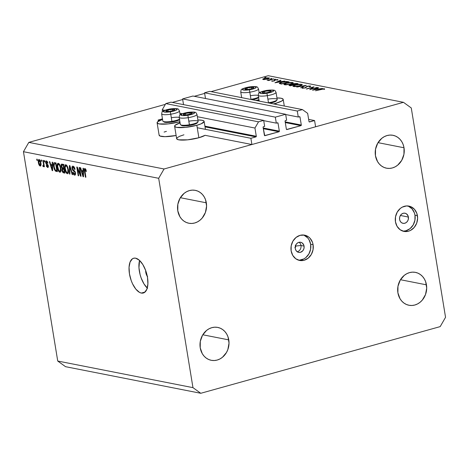 <?xml version="1.0" encoding="UTF-8"?>
<svg xmlns="http://www.w3.org/2000/svg" width="469" height="469" viewBox="0 0 469 469"><rect width="100%" height="100%" fill="white"/><g stroke="black" fill="none" stroke-linecap="round" stroke-linejoin="round"><path stroke-width="0.7" d="M308.649 119.384L314.582 120.551L315.602 126.782L251.906 144.522L250.886 138.291L255.939 136.884L205.029 126.87L255.939 136.884L256.297 136.262L254.948 128.037L258.525 121.829L263.684 120.392L264.663 126.378L263.297 126.794L263.097 127.334L264.751 135.693A0.516 0.446 -78.9 0 1 264.405 135.307L263.097 127.334A0.516 0.446 -78.9 0 1 263.455 126.712L264.663 126.378L263.684 120.392L170.951 102.154L263.684 120.392L258.525 121.829L165.792 103.59L258.525 121.829L254.948 128.037L197.355 116.711L254.948 128.037L256.297 136.262A0.516 0.446 -78.9 0 1 255.939 136.884L250.886 138.291L197.244 127.738L250.886 138.291L251.906 144.522L205.053 135.307L251.906 144.522L315.602 126.782L314.582 120.551L308.649 119.384M309.182 121.893L314.582 120.551L309.528 121.958A0.516 0.446 -78.9 0 1 309.007 121.582L309.182 121.893M307.658 113.357L309.007 121.582L307.658 113.357L302.452 109.599L209.719 91.355L302.452 109.599L307.658 113.357M209.719 91.355L204.554 92.792L297.287 111.036L302.452 109.599L297.287 111.036L204.554 92.792L205.492 98.508L204.554 92.792L209.719 91.355M285.691 114.542L298.266 117.016L297.287 111.036L298.266 117.016L285.691 114.542M299.48 116.681L298.266 117.016L299.48 116.681A0.516 0.446 -78.9 0 1 299.996 117.057L298.9 116.84L299.996 117.057L299.48 116.681M285.17 121.858L301.303 125.03L299.996 117.057L301.303 125.03A0.516 0.446 -78.9 0 1 300.946 125.651L285.287 122.573L300.946 125.651L301.303 125.03L285.17 121.858M286.541 129.497L300.946 125.651L286.887 129.567A0.516 0.446 -78.9 0 1 286.371 129.192L286.541 129.497M285.064 121.213L286.371 129.192L285.064 121.213A0.516 0.446 -78.9 0 1 285.422 120.597L285.064 121.213M286.629 120.257L285.422 120.597L286.629 120.257L285.65 114.278L275.326 117.15L182.593 98.912L192.917 96.034L285.65 114.278L286.629 120.257M192.917 96.034L285.65 114.278L275.326 117.15L182.593 98.912L183.531 104.628L182.593 98.912L192.917 96.034M263.73 120.662L276.305 123.136L275.326 117.15L276.305 123.136L263.73 120.662M277.513 122.796L276.305 123.136L277.513 122.796A0.516 0.446 -78.9 0 1 278.035 123.171L276.939 122.96L278.035 123.171L277.513 122.796M263.203 127.973L279.342 131.15L278.035 123.171L279.342 131.15A0.516 0.446 -78.9 0 1 278.985 131.771L263.32 128.688L278.985 131.771L279.342 131.15L263.203 127.973M264.58 135.617L278.985 131.771L264.926 135.682A0.516 0.446 -78.9 0 1 264.745 135.693L264.58 135.617M170.951 102.154L165.792 103.59L162.215 109.799L164.748 110.297L162.215 109.799L162.503 111.558L162.215 109.799L165.792 103.59L170.951 102.154M179.838 113.264L182.265 113.738L179.838 113.264M204.912 126.155L256.297 136.262L204.912 126.155M162.462 118.85L158.153 120.046L159.982 120.41L158.153 120.046L158.346 121.248L158.153 120.046L162.462 118.85M205.059 135.307L198.879 137.745L196.839 125.282L201.148 123.816L204.115 121.682L203.997 121.096L202.11 120.263L197.889 119.976A14.955 3.025 170.7 0 1 204.132 121.395A14.955 3.025 170.7 0 1 196.839 125.282L198.879 137.745A14.955 3.025 -9.3 0 0 205.053 135.307M179.322 121.834A14.955 3.025 170.7 0 1 157.097 122.784A14.955 3.025 170.7 0 1 162.561 119.448L157.566 121.834L157.226 123.083L159.114 123.916L168.131 123.916L179.322 121.834L179.527 123.077L179.322 121.834L179.879 121.682A14.955 3.025 170.7 0 1 179.322 121.834M157.097 122.784L159.138 135.248A14.955 3.025 -9.3 0 0 176.133 135.506L164.982 136.667L159.947 136.022L159.155 134.961M273.439 103.889A14.955 3.025 170.7 0 0 275.913 103.262L281.728 101.046L283.182 99.663L283.071 99.076L281.177 98.244L276.956 97.957A14.955 3.025 170.7 0 1 283.2 99.375A14.955 3.025 170.7 0 1 275.913 103.262L276.1 104.411L275.913 103.262L273.28 103.925M255.763 100.483L258.396 99.815A14.955 3.025 170.7 0 0 258.947 99.663L258.396 99.815L258.583 100.97L258.396 99.815A14.955 3.025 170.7 0 1 255.922 100.442M241.236 97.558A14.955 3.025 170.7 0 1 241.629 97.429L241.236 97.558M295.206 247.415A1.29 1.108 101.1 0 0 295.757 246.032L300.987 245.492A5.159 4.438 -78.9 0 1 297.199 251.753A5.159 4.438 101.1 0 0 300.987 245.492L304.064 246.096A5.159 4.438 -78.9 0 1 298.677 252.381A5.159 4.438 -78.9 0 1 295.277 248.547L295.3 246.542L295.986 244.66L297.235 243.182L298.853 242.338L300.6 242.244L302.2 242.93L303.818 245.146L304.141 247.093L303.777 249.074L302.792 250.786L300.488 252.304L298.741 252.392L297.141 251.712L295.927 250.358L295.277 248.547A5.159 4.438 -78.9 0 1 300.664 242.262A5.159 4.438 -78.9 0 1 304.064 246.096L300.987 245.492A5.159 4.438 101.1 0 0 299.064 242.285A5.159 4.438 -78.9 0 1 300.987 245.492L295.757 246.032A1.29 1.108 101.1 0 0 295.576 245.539M298.419 260.131A12.892 11.098 101.1 0 0 310.654 244.261L313.099 244.742A12.892 11.098 -78.9 0 1 299.627 260.453A12.892 11.098 -78.9 0 1 291.138 250.862L292.75 255.394L295.792 258.777L299.802 260.483L304.158 260.266L308.203 258.143L311.328 254.45L313.046 249.743L313.099 244.742L312.489 242.373L310.115 238.334L308.438 236.827L304.434 235.121L300.078 235.338L296.027 237.461L292.908 241.154L291.19 245.862L291.138 250.862A12.892 11.098 -78.9 0 1 304.604 235.151A12.892 11.098 -78.9 0 1 313.099 244.742L310.654 244.261A12.892 11.098 101.1 0 0 303.367 234.992M408.393 217.041A5.159 4.438 -78.9 0 1 403 223.326A5.159 4.438 -78.9 0 1 399.606 219.492L399.629 217.487L400.315 215.605L401.564 214.128L403.182 213.284L404.923 213.196L406.529 213.876L408.147 216.092L408.37 219.046L407.684 220.928L406.435 222.406L404.817 223.25L403.07 223.338L401.47 222.658L400.25 221.304L399.606 219.492A5.159 4.438 -78.9 0 1 404.993 213.207A5.159 4.438 -78.9 0 1 408.393 217.041L400.397 215.47L408.393 217.041M402.748 231.076A12.892 11.098 101.1 0 0 414.983 215.207L417.428 215.687A12.892 11.098 -78.9 0 1 403.956 231.399A12.892 11.098 -78.9 0 1 395.461 221.808L397.079 226.339L400.121 229.722L404.126 231.428L408.487 231.211L410.592 230.373L414.244 227.412L416.712 223.127L417.615 218.179L416.818 213.319L414.444 209.28L410.85 206.688L406.588 205.932L402.302 207.122L400.356 208.406L397.237 212.099L395.519 216.807L395.461 221.808A12.892 11.098 -78.9 0 1 408.933 206.096A12.892 11.098 -78.9 0 1 417.428 215.687L414.983 215.207A12.892 11.098 101.1 0 0 407.696 205.938M141.333 293.072L145.05 292.035L141.333 293.072L139.516 292.386L135.84 289.144L132.569 283.845L131.238 280.661L129.462 273.849L129.051 267.312L130.083 262.036L132.387 258.829L133.917 258.167L135.617 258.179A18.051 8.43 74.4 0 1 147.102 275.379A18.051 8.43 74.4 0 1 143.321 293.014A18.051 8.43 74.4 0 1 141.333 293.072A18.051 8.43 74.4 0 1 129.849 275.872A18.051 8.43 74.4 0 1 133.636 258.237A18.051 8.43 74.4 0 1 135.617 258.179L139.287 260.184L142.828 264.545L145.712 270.59L147.489 277.396L147.899 283.938L146.873 289.215L144.563 292.422L143.039 293.078L141.333 293.072M426.456 284.835A16.761 14.428 -78.9 0 1 408.945 305.26A16.761 14.428 -78.9 0 1 397.9 292.791L400.004 298.683L401.781 301.121L403.956 303.08L406.453 304.492L409.167 305.301L411.993 305.477L414.831 305.014L417.562 303.924L420.089 302.259L422.317 300.072L425.524 294.509L426.696 288.072L425.664 281.752L424.351 278.938L422.575 276.505L420.394 274.547L417.902 273.134L415.188 272.325L412.362 272.149L409.525 272.612L406.793 273.703L404.266 275.367L400.209 280.169L397.97 286.289L397.9 292.791A16.761 14.428 -78.9 0 1 415.411 272.366A16.761 14.428 -78.9 0 1 426.456 284.835L400.473 279.723L426.456 284.835M228.778 339.884A16.761 14.428 -78.9 0 1 211.267 360.309A16.761 14.428 -78.9 0 1 200.228 347.84L202.327 353.737L204.109 356.17L206.284 358.128L208.775 359.541L211.49 360.35L214.321 360.526L217.159 360.063L219.891 358.973L222.417 357.308L226.474 352.506L227.846 349.557L229.024 343.126L227.987 336.801L226.679 333.992L224.903 331.56L222.722 329.596L220.231 328.183L217.516 327.374L214.685 327.198L211.853 327.661L209.115 328.751L206.589 330.416L202.532 335.218L200.298 341.338L200.228 347.84A16.761 14.428 -78.9 0 1 217.739 327.415A16.761 14.428 -78.9 0 1 228.778 339.884L202.796 334.778L228.778 339.884M206.337 202.813A16.761 14.428 -78.9 0 1 188.825 223.238A16.761 14.428 -78.9 0 1 177.78 210.769L179.885 216.66L181.661 219.099L183.836 221.057L186.334 222.47L189.048 223.279L191.874 223.455L194.711 222.992L197.443 221.901L199.97 220.237L202.198 218.05L205.404 212.486L206.577 206.049L205.545 199.73L204.232 196.916L202.456 194.483L200.275 192.524L197.783 191.112L195.069 190.303L192.243 190.127L189.406 190.59L186.668 191.68L184.141 193.345L180.084 198.147L177.851 204.267L177.78 210.769A16.761 14.428 -78.9 0 1 195.292 190.344A16.761 14.428 -78.9 0 1 206.337 202.813L180.354 197.701L206.337 202.813M404.008 147.764A16.761 14.428 -78.9 0 1 386.497 168.189A16.761 14.428 -78.9 0 1 375.452 155.72L377.557 161.612L379.333 164.044L381.514 166.008L384.005 167.421L386.72 168.23L389.546 168.406L392.383 167.943L395.121 166.853L397.648 165.188L401.704 160.386L403.938 154.266L404.008 147.764L403.217 144.681L401.904 141.867L400.127 139.434L397.952 137.476L395.455 136.063L392.746 135.254L389.915 135.078L387.077 135.541L384.346 136.631L381.819 138.296L377.762 143.098L375.528 149.212L375.452 155.72A16.761 14.428 -78.9 0 1 392.969 135.295A16.761 14.428 -78.9 0 1 404.008 147.764L378.026 142.652L404.008 147.764M440.186 326.617L200.779 393.286L65.543 366.682L200.779 393.286L192.964 387.646L158.686 178.302L23.45 151.698L57.734 361.042L192.964 387.646L57.734 361.042L65.543 366.682L57.734 361.042L23.45 151.698L158.686 178.302L164.05 168.987L403.457 102.318L268.221 75.714L211.085 91.625L268.221 75.714L403.457 102.318L411.266 107.958L445.55 317.302L440.186 326.617L200.779 393.286L192.964 387.646L158.686 178.302L164.05 168.987L28.814 142.383L164.05 168.987L403.457 102.318L411.266 107.958L445.55 317.302L440.186 326.617M204.66 93.413L194.283 96.303L204.66 93.413M182.693 99.528L172.316 102.418L182.693 99.528M165.346 104.364L28.814 142.383L23.45 151.698L28.814 142.383L165.346 104.364M311 89.087L317.443 87.486L309.757 89.626L312.741 87.34L306.691 89.022L313.972 86.8L311 89.087L313.972 86.8L306.286 88.94L312.741 87.34L309.757 89.626L317.038 87.404L311 89.087M309.587 86.22L309.294 86.771L310.062 86.736L310.372 85.997L307.037 86.531L307.682 86.161L310.372 85.997L310.718 86.296L310.062 86.736L309.294 86.771L309.769 86.448L309.499 86.202L307.752 86.319L305.325 87.92L301.995 88.143L302.364 87.644L303.203 87.586L302.904 87.961L303.396 88.066L304.991 87.809L307.007 86.325L304.733 87.891L303.097 88.031L303.203 87.586L302.364 87.644L302.265 88.242L305.167 87.961L307.4 86.407L309.587 86.22L309.874 86.747M306.345 85.299L300.623 87.826L304.744 85.763L296.754 87.064L306.345 85.299L296.754 87.064L304.744 85.763L300.623 87.826L306.345 85.299M301.626 84.279L302.247 84.537L301.837 85.159L299.163 86.073L294.796 86.63L292.891 86.091L295.622 84.83L300.418 84.18L295.218 84.942L292.885 86.173L293.576 86.536L299.996 85.862L302.294 84.631L301.626 84.279L301.772 85.2L301.626 84.279M292.609 82.503L293.231 82.761L292.826 83.382L290.147 84.297L285.779 84.854L283.874 84.32L286.201 83.165L290.944 82.415L292.609 82.503L286.201 83.165L283.868 84.397L284.56 84.76L290.979 84.086L293.277 82.861L292.609 82.503L292.756 83.423L292.609 82.503M284.847 81.073L274.963 82.778L280.568 80.228L281.007 80.316L279.213 81.131L281.253 81.536L284.847 81.073L281.253 81.536L279.213 81.131L281.007 80.316L280.568 80.228L275.022 82.79L284.847 81.073M266.017 77.321L264.657 77.573L265.753 77.573M164.086 132.076L166.425 131.361M174.609 126.231A14.955 3.025 170.7 0 1 180.073 122.89L175.084 125.282L174.744 126.53L176.631 127.363L185.648 127.363L196.839 125.282A14.955 3.025 170.7 0 1 174.609 126.231L176.655 138.689A14.955 3.025 -9.3 0 0 198.879 137.745L187.688 139.821L178.671 139.821L176.784 138.988L177.124 137.745L179.633 136.274L183.942 134.802M267.781 79.044L264.065 79.589L262.681 79.179L264.369 78.37L267.781 77.831L269.423 78.083L267.781 79.044C269.464 78.528 269.857 78.147 268.966 77.901L264.369 78.37L262.822 79.015L263.15 79.519L267.781 79.044M271.856 78.47L270.496 78.722L271.592 78.722M273.808 78.898L268.596 80.545L268.192 80.463L269.018 80.234L267.137 80.246L273.808 78.898L267.131 80.211L269.018 80.234L268.192 80.463L268.596 80.545L273.808 78.898M275.496 79.185L274.136 79.437L275.233 79.437M274.131 80.979L272.014 81.254L271.78 80.838L273.544 80.949L274.699 80.017L277.22 79.578L277.924 79.689L277.883 80.017L275.549 79.953L274.131 80.979L271.78 80.838L271.827 81.225L274.131 80.979L275.549 79.953L277.883 80.017L277.707 79.619L274.4 80.152L274.136 80.979M281.676 82.227L285.949 81.506L289.121 81.911L281.435 84.057L279.301 83.388L281.676 82.227C279.929 82.714 279.161 83.142 279.372 83.517L281.435 84.057L289.121 81.911L287.726 81.635L287.79 82.028L287.726 81.635C286.254 81.36 284.237 81.553 281.676 82.227L281.676 82.227M296.918 83.447L298.137 83.687L290.452 85.827L288.992 85.452L289.637 84.971L292.199 84.49L293.782 83.646L296.918 83.447L293.301 83.769L288.963 85.399L290.452 85.827L298.137 83.687L296.918 83.447L297.012 83.998L296.918 83.447M322.414 88.459L312.53 90.171L318.134 87.621L318.574 87.709L316.78 88.524L318.82 88.928L322.414 88.459L318.82 88.928L316.78 88.524L318.574 87.709L318.134 87.621L312.589 90.183L322.414 88.459M323.657 88.987L315.531 90.763L322.701 88.834L324.472 88.77L324.671 89.233L323.839 89.35L323.657 88.987L323.839 89.35L324.671 89.233L324.472 88.77L320.726 89.315L315.531 90.763L323.657 88.987M80.316 174.427L79.179 167.486L79.648 167.574L81.078 176.297L80.58 176.197L77.537 168.875L78.675 175.828L78.206 175.734L76.781 167.011L77.279 167.111L80.316 174.427L77.279 167.111L76.781 167.011L78.206 175.734L78.675 175.828L77.537 168.875L80.58 176.197L81.078 176.297L79.648 167.574L79.179 167.486L80.316 174.427L80.75 174.304L80.316 174.427M74.577 175.13L75.239 174.943L74.577 175.13C75.374 175.23 75.679 174.515 75.491 172.997L72.49 168.488L73.158 167.175L74.079 166.917L73.158 167.175L74.571 169.426L75.017 169.403C74.659 167.544 73.996 166.466 73.029 166.161C72.173 166.044 71.839 166.794 72.027 168.424L72.46 168.301L72.027 168.424L72.132 166.624L73.029 166.161L74.254 167.187L74.964 169.11L74.571 169.426L74.02 167.884L73.264 167.204L72.695 167.263L72.449 168.166L72.877 169.526L74.63 170.974L75.263 172.082L75.562 173.94L75.251 174.931L74.301 175.037L73.275 173.888L72.765 172.252L73.217 172.229L73.668 173.536L74.395 174.105L74.94 173.899L74.976 172.645L74.536 171.718L72.713 170.247L72.027 168.424L73.064 170.646L74.729 171.971L75.022 172.885L74.395 174.105L73.217 172.229L72.765 172.252C73.1 173.923 73.703 174.878 74.577 175.13L74.964 175.119M69.406 174.005L69.4 165.557L69.881 165.657L72.66 174.644L72.179 174.55L69.834 166.63L69.893 174.099L69.406 174.005L69.893 174.099L69.834 166.63L72.179 174.55L72.66 174.644L69.881 165.657L69.4 165.557L69.406 174.005L69.893 173.87L69.406 174.005M65.842 164.748L64.734 165.821L66.68 165.281L64.734 165.821L64.786 168.863L65.226 168.74L64.786 168.863C65.168 171.396 66.012 173.008 67.307 173.7L67.993 173.507L67.307 173.7C68.474 173.477 68.82 172.064 68.345 169.461L67.395 166.378L65.842 164.748L66.657 165.252L67.718 167.105L68.521 171.044L67.882 173.6L66.885 173.524L66 172.533L64.64 167.638L64.81 165.551L65.467 164.754M58.349 163.276L57.241 164.349L59.188 163.804L57.241 164.349L57.294 167.392L57.728 167.269L57.294 167.392C57.675 169.919 58.514 171.531 59.809 172.223L60.501 172.035L59.809 172.223C60.982 172.006 61.328 170.593 60.847 167.984L59.903 164.906L58.349 163.276L60.067 165.258L61.029 169.573L60.39 172.123L59.393 172.047L58.502 171.062L57.148 166.167L57.318 164.08L57.974 163.282M52.206 164.695L52.17 162.168L52.657 162.268L52.651 170.704L52.194 170.616L49.321 161.612L49.808 161.705L50.629 164.39L52.206 164.695L50.629 164.39L49.808 161.705L49.321 161.612L52.194 170.616L52.651 170.704L52.657 162.268L52.17 162.168L52.206 164.695L52.657 164.572L52.206 164.695M36.94 160.38L36.734 159.132L37.203 159.226L37.409 160.474L36.94 160.38L37.409 160.474L37.203 159.226L36.734 159.132L36.94 160.38L37.373 160.257L36.94 160.38M40.164 166.055L40.662 165.92L40.164 166.055C41.002 165.903 41.243 164.889 40.885 163.019C40.627 161.172 40.029 159.999 39.091 159.489C38.247 159.653 38.007 160.685 38.376 162.591L38.816 162.467L38.376 162.591L38.294 162.01L38.558 159.659L39.238 159.53L39.994 160.275L41.02 164.15L40.445 166.049L39.267 165.281L38.376 162.591C38.64 164.408 39.232 165.563 40.164 166.055L40.434 166.049M41.272 161.23L41.067 159.988L41.536 160.076L41.741 161.324L41.272 161.23L41.741 161.324L41.536 160.076L41.067 159.988L41.272 161.23L41.706 161.113L41.272 161.23M43.388 166.688L44.192 165.551L43.758 165.674L43.922 166.688L44.391 166.776L43.353 160.433L42.884 160.345L43.424 163.634L43.857 163.511L43.424 163.634L42.884 160.345L43.353 160.433L44.391 166.776L43.922 166.688L43.758 165.674L43.488 166.683L42.89 166.266L42.919 165.393L43.535 165.223L43.424 163.634L43.553 164.912L43.254 165.569L42.919 165.393L42.89 166.266L43.476 166.688M44.432 161.852L44.227 160.609L44.696 160.697L44.901 161.946L44.432 161.852L44.901 161.946L44.696 160.697L44.227 160.609L44.432 161.852L44.866 161.735L44.432 161.852M47.586 167.515L48.143 167.363L47.586 167.515L48.33 165.915L46.161 162.708L46.607 161.84L47.357 161.635L46.607 161.84L47.492 163.224L47.938 163.2L46.49 160.943C45.81 160.855 45.552 161.465 45.716 162.772L46.15 162.649L45.716 162.772L45.669 161.782L46.279 160.926L47.041 161.242L47.703 162.38L47.938 163.2L47.492 163.224L46.742 161.887L46.138 162.497L46.39 163.347L48.108 165.117L48.377 166.642L47.961 167.497L46.589 166.612L46.22 165.493L46.671 165.475L47.422 166.606L47.844 165.792L46.232 164.209L45.716 162.772L47.879 165.95L47.422 166.606L46.671 165.475L46.22 165.493L47.908 167.509M54.668 162.661C53.501 162.778 53.173 164.132 53.677 166.735L54.111 166.612L53.677 166.735L53.495 165.188L53.8 162.936L54.468 162.637L55.999 162.925L57.423 171.642L55.412 171.091L54.281 169.192L53.677 166.735L55.412 171.091L57.423 171.642L55.999 162.925L54.205 162.661M62.101 164.121C61.234 163.968 60.917 164.73 61.158 166.419L61.597 166.296L61.122 166.155L61.363 164.279L63.491 164.396L64.921 173.12L63.034 172.651L62.16 171.32L62.131 168.676L61.158 166.419L62.131 168.676L61.926 170.405L63.52 172.844L64.921 173.12L63.491 164.396L61.627 164.121M83.06 170.769L83.025 168.242L83.511 168.336L83.5 176.772L83.042 176.684L80.176 167.679L80.662 167.773L81.483 170.458L83.06 170.769L81.483 170.458L80.662 167.773L80.176 167.679L83.042 176.684L83.5 176.772L83.511 168.336L83.025 168.242L83.06 170.769L83.511 170.64L83.06 170.769M84.983 168.512C84.262 168.658 84.08 169.561 84.438 171.232L84.871 171.109L84.438 171.232L85.411 177.147L85.88 177.241L84.766 170.095L85.821 169.338L85.124 169.532L85.95 171.443L86.396 171.425L85.786 169.268L84.983 168.512L85.786 169.268L86.396 171.425L85.95 171.443L85.358 169.672L84.789 169.842L85.88 177.241L85.411 177.147L84.309 170.235L84.725 168.518M147.547 288.312L144.006 283.956L141.122 277.912L140.073 274.535L138.959 267.729L139.574 260.447A18.051 8.43 -105.6 0 0 147.26 288.048M147.606 276.733L145.994 273.345L145.671 270.466A5.159 2.409 74.4 0 0 147.295 276.323M403.856 231.082L406.037 230.73L410.088 228.608L413.207 224.915L414.924 220.207L414.983 215.207L414.373 212.838L411.993 208.799L408.405 206.208M299.527 260.137L303.812 258.947L305.759 257.663L308.878 253.969L310.595 249.262L310.654 244.261L309.036 239.723L307.67 237.853L304.076 235.262M295.294 245.24L295.751 246.53L294.866 247.579M40.416 162.931L40.029 165.152L38.839 162.62L39.226 160.392L39.941 160.193L39.226 160.392L40.416 162.931L40.85 162.807L40.416 162.931L39.842 161.002L39.038 160.416L38.739 161.846L39.408 164.543L39.924 165.117L40.363 164.982L40.416 162.931M41.014 164.912L40.029 165.152M39.924 160.163L39.226 160.392M43.728 166.032L42.89 166.266L43.728 166.032M43.406 165.528L44.15 165.317M44.156 165.34L43.254 165.569M44.063 164.766L43.553 164.912L44.063 164.766M47.328 161.588L46.607 161.84M48.377 166.407L47.422 166.606M48.313 165.827L47.879 165.95L48.313 165.827M48.155 165.246L47.645 165.393L48.155 165.246M47.891 164.695L47.058 164.924L47.891 164.695M46.49 160.943L46.167 160.949M52.651 170.487L52.194 170.616L52.651 170.487M52.217 165.686L52.211 168.142L52.651 168.019L52.211 168.142L52.27 169.755L52.651 169.649L52.27 169.755L50.951 165.44L52.657 164.965L50.951 165.44L52.657 165.569L50.951 165.44L52.27 169.755L52.217 165.686M57.329 171.068L56.157 171.396L57.329 171.068M57.253 170.581L55.412 171.091L57.253 170.581M55.705 163.341L55.782 162.878M55.788 162.854L55.676 163.839M55.694 163.851L56.79 170.534L55.33 170.077L54.146 166.835L53.976 164.742L54.891 163.693L56.069 163.364L54.891 163.693L56.128 163.728L54.128 163.962L54.181 167.058L55.213 169.954L56.79 170.534L55.694 163.851M56.051 163.241L54.891 163.693M59.809 172.223L60.196 172.217M60.378 167.879C60.782 169.907 60.536 171.015 59.639 171.203L58.285 169.52L57.769 167.509C57.4 165.545 57.646 164.478 58.519 164.297L59.393 164.05L58.519 164.297C59.481 164.812 60.102 166.008 60.378 167.879L60.812 167.761L60.378 167.879L59.446 165.1L58.22 164.308L57.628 166.319L58.731 170.417L59.551 171.179L60.308 170.868L60.378 167.879M60.976 170.904L59.639 171.203M59.346 163.992L58.519 164.297M64.816 172.486L63.52 172.844L64.816 172.486M62.359 170.288L61.926 170.405L62.359 170.288M64.071 168.817L64.147 168.412M63.397 168.324L62.131 168.676L63.397 168.324M63.268 164.748L63.297 164.361M63.303 164.332L63.268 164.789M64.165 168.365L64.065 169.262M62.582 169.233L62.664 171.296L64.282 172.006L63.854 169.403L64.282 172.006L64.716 171.889L63.514 171.859L62.371 170.358L62.582 169.233L64.23 168.904L63.028 169.239L63.854 169.403L63.028 169.239M61.826 165.164L61.931 167.503L63.69 168.383L63.186 165.323L63.69 168.383L64.124 168.26L62.828 168.213L61.627 166.501L61.826 165.164L63.555 164.783L62.26 165.141L63.62 165.205L62.26 165.141M63.538 164.683L61.984 165.117M67.307 173.7L67.688 173.688M67.87 169.356C68.275 171.378 68.028 172.486 67.137 172.68L65.777 170.992L65.261 168.981C64.892 167.023 65.144 165.95 66.012 165.768L66.885 165.528L66.012 165.768C66.973 166.29 67.595 167.48 67.87 169.356L68.304 169.233L67.87 169.356L66.938 166.577L65.713 165.78L65.121 167.791L66.223 171.894L67.137 172.68L67.8 172.34L67.87 169.356M68.474 172.381L67.137 172.68M66.838 165.469L66.012 165.768M72.595 174.433L72.179 174.55L72.595 174.433M70.59 167.943L70.239 168.043L70.59 167.943M70.157 166.542L69.834 166.63L70.157 166.542M74.026 166.853L73.158 167.175M75.562 173.858L74.395 174.105M75.45 172.762L75.022 172.885L75.45 172.762M75.169 171.847L74.729 171.971L75.169 171.847M74.682 171.033L73.92 171.249L74.682 171.033M73.944 170.399L73.064 170.646L73.944 170.399M73.029 166.161L72.601 166.173M81.037 176.068L80.58 176.197L81.037 176.068M77.965 168.752L77.537 168.875L77.965 168.752M78.64 175.611L78.206 175.734L78.64 175.611M83.5 176.555L83.042 176.684L83.5 176.555M83.072 171.76L83.06 174.21L83.505 174.087L83.06 174.21L83.124 175.822L83.5 175.717L83.124 175.822L81.805 171.507L83.511 171.033L81.805 171.507L83.505 171.636L81.805 171.507L83.124 175.822L83.072 171.76M85.804 169.309L85.124 169.532M258.753 100.999L259.146 100.87A14.955 3.025 170.7 0 0 258.753 100.999M262.822 79.015L263.15 79.519M269.071 78.558L268.966 77.901L269.071 78.558M269.458 78.159L268.966 77.901M263.842 79.325L267.406 79.138L268.643 78.335L265.724 78.229L263.754 78.839L263.49 79.097L263.842 79.325C263.185 79.132 263.496 78.839 264.78 78.446L268.274 78.094C268.954 78.282 268.655 78.569 267.377 78.962L263.883 79.589L263.49 79.138L263.56 79.572M268.274 78.094L268.719 78.728M271.78 80.838L271.827 81.225M274.277 80.938L274.207 80.492L274.277 80.938M274.517 80.856L274.4 80.152L274.517 80.856M277.771 80.029L277.707 79.619L277.771 80.029M277.883 80.017L277.707 79.619M277.032 79.818L277.097 80.111M279.278 81.524L279.213 81.131L279.278 81.524M276.493 82.368L278.639 81.395L280.251 81.712L276.522 82.526L280.251 81.712L278.639 81.395L276.493 82.368M280.333 83.359L281.822 83.752L287.931 82.052L281.851 83.939L281.506 83.693L281.558 84.021L280.333 83.359L280.415 83.851L280.333 83.359C280.046 83.066 280.632 82.714 282.08 82.31L285.932 81.753L287.96 82.239L285.932 81.753L283.03 82.075L280.55 82.878L280.333 83.834M285.328 84.537L284.783 84.227L286.606 83.248L291.835 82.726L292.392 83.025L290.598 84.191L285.328 84.537L285.381 84.848L285.328 84.537L289.889 84.186L292.293 83.253L292.158 82.814L291.138 82.65L287.292 83.072L284.964 83.916L284.83 84.326L285.328 84.537M290.288 85.422L290.839 85.528L290.288 85.422L290.352 85.809L290.463 84.918L293.33 85.024L290.868 85.71L293.301 84.842L290.839 84.825L289.883 85.165L290.288 85.422L290.463 84.918M293.066 84.379L294.086 84.625L293.87 84.877L293.066 84.379L293.137 84.813L292.955 84.268L293.705 83.851L296.977 84.01L294.116 84.807L296.947 83.828L294.092 83.758L293.014 84.144L293.043 84.789M294.344 86.314L293.799 86.003L295.622 85.018L300.852 84.502L301.409 84.801L299.615 85.962L294.344 86.314L294.397 86.624L294.344 86.314L298.905 85.956L301.303 85.03L301.174 84.59L300.154 84.426L296.302 84.848L293.981 85.692L293.846 86.097L294.344 86.314M310.742 86.202L310.372 85.997L310.46 86.519L310.372 85.997M302.364 87.644L302.265 88.242M303.097 88.031L303.203 87.586M305.477 87.867L305.425 87.556L305.477 87.867M305.682 87.797L305.589 87.228L305.682 87.797M312.811 87.75L312.741 87.34L312.811 87.75M316.839 88.911L316.78 88.524L316.839 88.911M314.06 89.761L316.2 88.788L317.841 89.262L314.089 89.919L317.812 89.104L316.2 88.788L314.06 89.761M324.548 89.251L324.472 88.77L324.548 89.251M324.671 89.233L324.472 88.77M265.636 91.338L264.504 91.396A4.514 0.915 170.7 0 1 266.72 90.916L263.596 91.69L262.353 92.54L262.992 92.903L265.741 92.891L270.021 91.959L271.264 91.109L270.625 90.746L266.72 90.916A4.514 0.915 170.7 0 1 268.96 90.675A4.514 0.915 170.7 0 1 271.264 91.109A4.514 0.915 170.7 0 1 269.992 91.971A4.514 0.915 170.7 0 1 269.112 92.252A4.514 0.915 170.7 0 1 264.657 92.973A4.514 0.915 170.7 0 1 263.836 92.979A4.514 0.915 170.7 0 1 262.353 92.54L264.1 92.985L262.353 92.54A4.514 0.915 170.7 0 1 264.504 91.396L262.353 92.54L264.504 91.396L265.636 91.338M266.673 90.423A6.965 1.407 170.7 0 1 273.679 90.716A6.965 1.407 170.7 0 1 266.943 93.225L267.312 95.641A9.022 1.823 -9.3 0 0 276.042 92.364A9.022 1.823 170.7 0 1 267.312 95.641L268.479 102.764A9.022 1.823 170.7 0 1 268.057 102.834A9.022 1.823 -9.3 0 0 268.479 102.764L266.943 93.225A6.965 1.407 170.7 0 1 259.937 92.932A6.965 1.407 170.7 0 1 266.673 90.423L271.574 90.048L273.679 90.716L272.6 91.684L269.564 92.698L262.042 93.601L260.096 93.184L260.406 92.311L266.673 90.376C256.35 92.833 259.199 93.055 258.226 95.277A9.022 1.823 -9.3 0 0 267.312 95.641A9.022 1.823 170.7 0 1 258.226 95.277L259.181 101.087M268.127 99.123A9.022 1.823 170.7 0 1 277.079 99.891A9.022 1.823 170.7 0 1 268.479 102.764A9.022 1.823 -9.3 0 0 277.208 99.487L276.042 92.358C274.623 90.54 276.616 89.473 266.673 90.376M276.358 100.841L274.242 102.037L269.927 103.198A8.149 1.647 -9.3 0 0 276.364 100.841L277.079 99.891M270.748 91.519L271.264 91.109L268.96 90.675L266.761 91.203L268.96 90.675L271.264 91.109L270.748 91.519M269.669 92.088L270.214 91.848L269.669 92.088M269.212 92.223L268.96 90.675L269.212 92.223M264.762 92.968L264.504 91.396L264.762 92.968M186.568 113.357L185.437 113.416A4.514 0.915 170.7 0 1 187.653 112.935L184.528 113.709L183.285 114.559L185.589 114.993L190.953 113.979L192.067 113.387L192.02 112.918L187.653 112.935A4.514 0.915 170.7 0 1 189.892 112.695A4.514 0.915 170.7 0 1 192.196 113.129A4.514 0.915 170.7 0 1 190.924 113.99A4.514 0.915 170.7 0 1 190.045 114.272A4.514 0.915 170.7 0 1 185.589 114.993A4.514 0.915 170.7 0 1 184.768 114.999A4.514 0.915 170.7 0 1 183.285 114.559L185.032 115.005L183.285 114.559A4.514 0.915 170.7 0 1 185.437 113.416L183.285 114.559L185.437 113.416L186.568 113.357M179.158 117.291A9.022 1.823 -9.3 0 0 188.239 117.66L189.406 124.783A9.022 1.823 170.7 0 1 180.577 124.766L181.556 125.44A8.149 1.647 -9.3 0 0 189.529 125.458L187.876 115.251A6.965 1.407 170.7 0 1 180.864 114.952A6.965 1.407 170.7 0 1 187.606 112.443L194.037 112.284L194.506 113.035L192.695 114.055L185.232 115.567L182.101 115.544L180.864 114.952L182.781 113.633L187.6 112.396C177.282 114.852 180.131 115.075 179.158 117.297L180.325 124.426A9.022 1.823 -9.3 0 0 189.406 124.783A9.022 1.823 -9.3 0 0 198.141 121.506L196.974 114.377A9.022 1.823 170.7 0 1 188.239 117.66A9.022 1.823 170.7 0 1 179.158 117.297M197.291 122.866L195.168 124.062L189.529 125.458L183.795 125.891L182.001 125.639L181.327 125.106M187.606 112.443A6.965 1.407 170.7 0 1 194.612 112.736A6.965 1.407 170.7 0 1 187.876 115.251L188.239 117.66A9.022 1.823 -9.3 0 0 196.974 114.383C195.555 112.56 197.549 111.493 187.6 112.396M189.054 121.149A9.022 1.823 170.7 0 1 198.006 121.911A9.022 1.823 170.7 0 1 189.406 124.783L189.529 125.458A8.149 1.647 -9.3 0 0 197.297 122.86L198.006 121.911M191.674 113.539L192.196 113.129L189.892 112.695L187.688 113.222L189.892 112.695L192.196 113.129L191.674 113.539M190.602 114.108L191.147 113.867L190.602 114.108M190.144 114.243L189.892 112.695L190.144 114.243M185.695 114.987L185.437 113.416L185.695 114.987M169.051 109.91L167.92 109.969A4.514 0.915 170.7 0 1 170.136 109.488L167.011 110.262L165.768 111.118L169.157 111.464L173.436 110.537L174.55 109.939L174.503 109.47L170.136 109.488A4.514 0.915 170.7 0 1 172.375 109.254A4.514 0.915 170.7 0 1 174.679 109.682A4.514 0.915 170.7 0 1 173.407 110.543A4.514 0.915 170.7 0 1 172.528 110.831A4.514 0.915 170.7 0 1 168.072 111.546A4.514 0.915 170.7 0 1 167.251 111.552A4.514 0.915 170.7 0 1 165.768 111.118L167.515 111.563L165.768 111.118A4.514 0.915 170.7 0 1 167.92 109.969L165.768 111.118L167.92 109.969L169.051 109.91M180.108 114.923L179.457 110.936A9.022 1.823 170.7 0 1 170.722 114.213A9.022 1.823 -9.3 0 0 179.457 110.936C178.038 109.119 180.032 108.052 170.083 108.949C159.765 111.405 162.614 111.628 161.641 113.85L162.807 120.979A9.022 1.823 -9.3 0 0 171.894 121.342A9.022 1.823 170.7 0 1 163.06 121.319L164.039 121.993A8.149 1.647 -9.3 0 0 172.012 122.01L170.358 111.804A6.965 1.407 170.7 0 1 163.347 111.505A6.965 1.407 170.7 0 1 170.089 108.996L176.52 108.837L176.989 109.588L175.177 110.608L167.714 112.12L164.584 112.097L163.347 111.505L165.264 110.186L170.089 108.996A6.965 1.407 170.7 0 1 177.094 109.295A6.965 1.407 170.7 0 1 170.358 111.804L170.722 114.213A9.022 1.823 170.7 0 1 161.641 113.85A9.022 1.823 -9.3 0 0 170.722 114.213L171.894 121.342A9.022 1.823 -9.3 0 0 179.475 119.214A9.022 1.823 170.7 0 1 171.894 121.342L172.012 122.01L167.515 122.45L165.252 122.356L163.81 121.664M179.774 119.419L177.657 120.615L172.012 122.01A8.149 1.647 -9.3 0 0 179.545 119.654M171.543 117.701A9.022 1.823 170.7 0 1 179.164 117.338M174.157 110.092L174.679 109.682L172.375 109.254L170.171 109.775L172.375 109.254L174.679 109.682L174.157 110.092M173.084 110.666L173.63 110.42L173.084 110.666M172.627 110.801L172.375 109.254L172.627 110.801M168.178 111.54L167.92 109.969L168.178 111.54M248.124 87.891L246.987 87.949A4.514 0.915 170.7 0 1 249.203 87.469L246.078 88.242L244.836 89.098L248.224 89.444L252.504 88.518L253.618 87.92L253.571 87.451L249.203 87.469A4.514 0.915 170.7 0 1 251.443 87.234A4.514 0.915 170.7 0 1 253.747 87.662A4.514 0.915 170.7 0 1 252.474 88.524A4.514 0.915 170.7 0 1 251.595 88.811A4.514 0.915 170.7 0 1 247.14 89.526A4.514 0.915 170.7 0 1 246.319 89.532A4.514 0.915 170.7 0 1 244.836 89.098L246.583 89.538L244.836 89.098A4.514 0.915 170.7 0 1 246.987 87.949L244.841 89.122L246.987 87.949L248.124 87.891M250.962 99.322A9.022 1.823 170.7 0 1 250.54 99.387A9.022 1.823 -9.3 0 0 250.962 99.322L249.426 89.784A6.965 1.407 170.7 0 1 242.42 89.485A6.965 1.407 170.7 0 1 249.156 86.976L255.587 86.818L256.062 87.568L254.245 88.588L246.788 90.101L243.651 90.077L242.42 89.485L244.337 88.166L249.156 86.976A6.965 1.407 170.7 0 1 256.168 87.275A6.965 1.407 170.7 0 1 249.426 89.784L249.795 92.194A9.022 1.823 170.7 0 1 240.714 91.83A9.022 1.823 -9.3 0 0 249.795 92.194L250.962 99.322A9.022 1.823 -9.3 0 0 258.542 97.194A9.022 1.823 170.7 0 1 250.962 99.322L250.962 99.322M241.664 97.64L240.714 91.83C241.687 89.608 238.838 89.386 249.156 86.929C259.099 86.032 257.106 87.099 258.525 88.917A9.022 1.823 170.7 0 1 249.795 92.194A9.022 1.823 -9.3 0 0 258.525 88.917L259.175 92.903M258.847 97.4L256.725 98.596L252.41 99.756A8.149 1.647 -9.3 0 0 258.612 97.634M250.61 95.682A9.022 1.823 170.7 0 1 258.237 95.318M253.231 88.072L253.747 87.662L251.443 87.234L249.244 87.756L251.443 87.234L253.747 87.662L253.231 88.072M252.152 88.647L252.697 88.401L252.152 88.647M251.695 88.782L251.443 87.234L251.695 88.782M247.245 89.52L246.987 87.949L247.245 89.52M204.132 121.412L205.434 129.35M283.2 99.393L284.29 106.023M61.902 165.129L64.101 164.519M272.383 80.955L272.43 81.26M284.783 84.238L284.876 84.813M292.392 83.025L292.48 83.564M289.854 85.235L289.936 85.727M293.799 86.015L293.893 86.583M301.409 84.801L301.497 85.34M302.874 87.914L302.933 88.289"/></g></svg>
